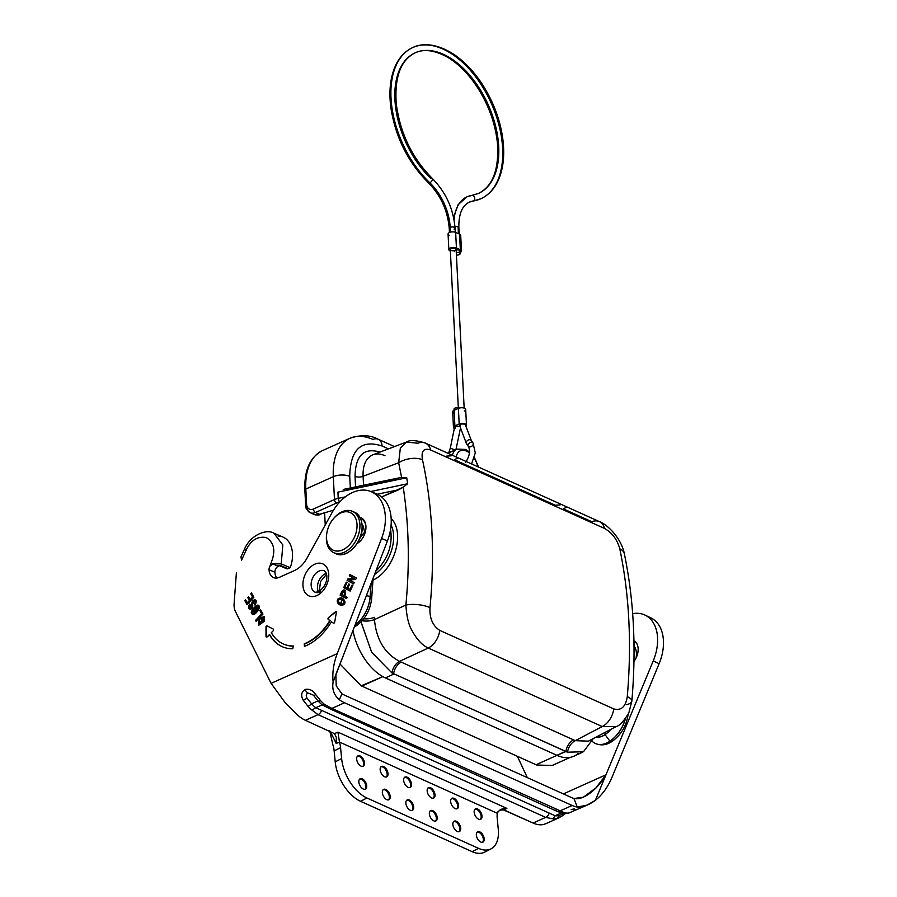<?xml version="1.0" encoding="UTF-8"?>
<svg xmlns="http://www.w3.org/2000/svg" width="897" height="897" viewBox="0 0 897 897"><rect width="100%" height="100%" fill="white"/><g stroke="black" fill="none" stroke-linecap="round" stroke-linejoin="round"><path stroke-width="1.35" d="M578.105 753.491A46.543 27.347 -114.2 0 1 556.936 755.33L385.407 677.919A46.543 27.347 -114.2 0 1 352.97 630.49A46.543 27.347 -114.2 0 0 385.407 677.919L393.996 673.972L385.407 677.919L556.936 755.33L565.525 751.372L391.978 672.974L371.605 652.175L361.031 621.845M626.644 704.661A17.458 5.786 -175 0 0 631.847 701.095A17.458 5.786 -175 0 0 627.272 696.644C631.836 644.001 629.335 594.722 619.782 548.818A17.458 9.587 168.2 0 1 624.346 553.763A17.458 9.587 168.2 0 0 619.782 548.818C617.271 539.613 612.203 532.829 604.589 528.479L430.627 449.969C423.687 447.749 420.985 451.023 422.498 459.791C432.5 505.897 435 555.165 429.988 607.617C429.439 618.201 432.702 625.792 439.765 630.389L613.727 708.899C621.217 710.873 625.725 706.791 627.272 696.644C631.836 644.001 629.335 594.722 619.782 548.818C617.271 539.613 612.203 532.829 604.589 528.479L430.627 449.969C423.687 447.749 420.985 451.023 422.498 459.791A17.458 9.441 167.6 0 0 398.672 462.751L401.587 477.395L400.443 477.596L406.722 477.765L337.934 492.128L338.214 498.373L339.369 502.152A8.723 3.902 177.1 0 0 336.554 503.038L315.509 512.49L319.433 514.261L333.449 510.225M381.617 496.96L398.817 489.706L377.2 494.236L398.817 489.706L403.213 487.161L381.617 496.96M448.208 453.389L450.137 452.2A19.779 11.616 65.8 0 0 448.287 453.422A19.779 11.616 65.8 0 1 450.137 452.2L457.01 449.105A19.779 11.616 -114.2 0 0 452.357 455.261A19.779 11.616 -114.2 0 1 457.01 449.105L465.554 449.431L469.523 451.965M357.959 542.988L358.408 541.407M360.246 537.337L364.361 532.504M380.283 559.537L386.697 542.876L380.283 559.537M384.992 455.71C380.519 453.747 376.46 453.456 372.804 454.813C365.976 457.896 362.736 465.05 363.083 476.273A5.819 2.601 177.1 0 1 355.033 476.363L355.56 486.892L355.033 476.363C355.504 455.418 363.801 447.334 379.958 452.099C363.801 447.334 355.504 455.418 355.033 476.363A5.819 2.601 177.1 0 0 363.083 476.273L363.543 485.243L363.083 476.273L398.672 462.751L363.083 476.273C362.736 465.005 365.998 457.851 372.872 454.79L406.419 442.053M305.63 490.894A2.904 1.301 -2.9 0 1 304.879 490.076C304.15 470.275 310.003 457.134 322.438 450.63A63.126 37.08 65.8 0 0 305.821 489.044L333.314 476.688A63.126 37.08 -114.2 0 1 349.931 438.285C360.773 434.597 370.226 434.922 378.254 439.272A11.639 7.849 114.3 0 1 382.066 446.011L388.423 448.881L382.066 446.011C361.155 439.272 350.379 449.386 349.729 476.363L350.323 487.979L349.729 476.363A11.639 5.203 -2.9 0 0 333.314 476.688A63.126 37.08 -114.2 0 1 349.931 438.285A63.126 37.08 -114.2 0 1 372.95 439.485A11.639 7.849 114.3 0 1 378.254 439.272A11.639 7.849 114.3 0 1 382.066 446.011C361.155 439.272 350.379 449.386 349.729 476.363A11.639 5.203 -2.9 0 0 333.314 476.688L334.469 499.551A11.639 5.203 -2.9 0 1 338.214 498.373L345.323 496.871L338.214 498.373L339.369 502.152A8.723 3.902 177.1 0 0 336.554 503.038L315.509 512.49L319.433 514.261L322.752 513.297M346.018 489.224L397.674 478.516M370.775 491.511L407.63 483.752L403.213 487.161C408.942 524.599 409.828 563.899 405.881 605.038C409.828 563.899 408.942 524.599 403.213 487.161L407.63 483.752L406.722 477.765L407.63 483.752L370.775 491.511M477.933 466.799A16.875 9.912 65.8 0 0 474.221 458.289A16.875 9.912 65.8 0 1 477.933 466.799M469.456 452.94A16.875 9.912 65.8 0 0 456.169 456.977A16.875 9.912 65.8 0 1 469.456 452.94M582.658 752.168L574.069 756.137A46.543 27.347 -114.2 0 1 556.936 755.33L565.917 751.551A11.639 7.849 -65.7 0 1 573.575 739.879L575.28 740.664L602.223 726.548L428.25 648.038C422.252 645.268 416.903 639.55 412.194 630.883C408.819 625.646 406.711 617.035 405.881 605.038A17.458 5.931 -174.5 0 1 429.988 607.617A17.458 5.931 -174.5 0 0 405.881 605.038L374.475 619.592L405.881 605.038C406.711 617.035 408.819 625.646 412.194 630.883C416.903 639.55 422.252 645.268 428.25 648.038L399.535 661.347L575.28 740.664L602.223 726.548L428.25 648.038L399.535 661.347L573.575 739.879A11.639 7.849 -65.7 0 0 565.917 751.551L567.532 752.191L583.465 751.753L593.265 738.59M349.931 438.285L322.438 450.63A63.126 37.08 65.8 0 0 305.821 489.044A2.904 1.301 -2.9 0 0 304.879 490.076A2.904 1.301 -2.9 0 1 305.821 489.044L306.583 504.114A8.723 5.887 -65.7 0 0 313.423 509.014L334.469 499.551A11.639 5.203 -2.9 0 1 338.214 498.373L337.934 492.128L406.722 477.753L401.587 477.395L398.672 462.751L400.342 448.052L406.431 442.064L417.879 443.219A17.458 11.773 -65.7 0 1 425.391 443.096L599.364 521.594A17.458 11.773 -65.7 0 0 591.841 521.729L563.26 508.823L566.478 507.287M457.616 458.154L454.387 459.69L555.333 505.246L560.12 504.933M391.17 518.511C405.511 532.549 394.366 570.313 372.984 580.124C394.366 570.313 405.511 532.549 391.17 518.511M567.532 752.191A11.639 7.927 -65.1 0 1 575.28 740.664L588.342 741.157L575.28 740.664A11.639 7.927 -65.1 0 0 567.532 752.191L391.978 672.974A11.639 7.759 113.7 0 1 399.535 661.347C384.611 653.386 376.258 639.46 374.475 619.592A11.639 5.124 177.7 0 1 362.074 620.735A11.639 5.124 177.7 0 0 374.475 619.592L374.374 617.315A11.639 5.203 -2.9 0 1 363.7 618.795A11.639 5.203 -2.9 0 0 374.374 617.315L374.475 619.592C376.258 639.46 384.611 653.386 399.535 661.347A11.639 7.759 113.7 0 0 391.978 672.974L371.728 652.377L361.087 622.283M588.354 741.169L616.284 726.536L602.223 726.548A17.458 11.773 -65.7 0 0 613.727 708.899C621.217 710.873 625.725 706.791 627.272 696.644A17.458 5.786 -175 0 1 631.847 701.095L628.853 712.812C623.774 721.255 619.58 725.83 616.284 726.536L602.223 726.548A17.458 11.773 -65.7 0 0 613.727 708.899L439.765 630.389A17.458 11.773 -65.7 0 1 428.25 648.038A17.458 11.773 -65.7 0 0 439.765 630.389C432.702 625.792 429.439 618.201 429.988 607.617M604.589 528.479A17.458 11.773 -65.7 0 0 599.375 521.606A17.458 11.773 -65.7 0 1 604.589 528.479M425.413 443.096A17.458 11.773 -65.7 0 1 430.627 449.969A17.458 11.773 -65.7 0 0 425.391 443.096C416.073 440.158 409.75 439.81 406.431 442.053L400.342 448.052L398.672 462.751A17.458 9.441 167.6 0 1 422.498 459.791M374.531 574.484C389.758 564.583 398.246 539.31 391.092 525.149C398.246 539.31 389.758 564.583 374.531 574.484M390.565 529.488C392.841 545.129 387.908 559.044 375.787 571.221C387.908 559.044 392.841 545.129 390.565 529.488M393.604 673.793A11.639 7.849 114.3 0 1 401.262 662.121A11.639 7.849 114.3 0 0 393.604 673.793M304.879 490.076L305.642 505.146A2.904 1.301 -2.9 0 1 306.583 504.114L305.821 489.044L333.314 476.688L334.469 499.551A2.904 1.704 65.8 0 0 336.554 503.038A2.904 1.704 65.8 0 1 334.469 499.551L313.423 509.014A2.904 1.704 65.8 0 0 315.509 512.49A11.639 7.849 114.3 0 1 310.205 512.703A11.639 7.849 114.3 0 1 306.393 505.964A2.904 1.301 -2.9 0 1 305.642 505.146A2.904 1.301 -2.9 0 1 306.583 504.114A8.723 5.887 -65.7 0 0 313.423 509.014A2.904 1.704 65.8 0 0 315.509 512.49A11.639 7.849 114.3 0 1 310.205 512.703L314.118 514.474A11.639 7.849 -65.7 0 0 319.433 514.261A2.904 1.704 -114.2 0 0 320.487 514.317A2.904 1.704 -114.2 0 1 319.433 514.261A11.639 7.849 -65.7 0 1 314.118 514.474C317.336 515.248 319.467 515.192 320.487 514.317L322.707 513.319M451.258 455.799L446.459 456.125M636.41 653.139A16.875 11.381 -65.7 0 0 634.56 646.67A16.875 11.381 -65.7 0 1 636.04 658.062A16.875 11.381 -65.7 0 0 636.41 653.139M636.22 642.689L634.123 642.689L636.22 642.689M373.13 578.117L371.694 598.041A5.763 1.884 4.1 0 0 370.203 596.628A29.04 19.857 113 0 1 354.999 625.209A29.04 19.857 113 0 0 370.203 596.628L371.156 583.229L370.203 596.628A5.763 1.884 4.1 0 1 371.694 598.03C370.472 609.87 365.348 619.121 356.322 625.781L354.719 625.938L356.333 625.781L354.293 627.048M366.346 595.743A5.763 1.884 4 0 1 370.125 596.595L371.066 583.487L370.125 596.595A29.04 19.857 -67 0 1 355.044 625.074A29.04 19.857 -67 0 0 370.125 596.595A5.763 1.884 4 0 0 366.346 595.743M363.072 519.587A19.106 13.063 113 0 1 365.684 524.453A19.106 13.063 113 0 0 363.072 519.587M364.451 531.136L365.247 532.213M365.819 525.306A18.994 12.984 -67 0 0 362.937 519.61A18.994 12.984 -67 0 1 365.819 525.306M592.939 741.976L595.373 743.467A24.04 15.989 115.6 0 1 593.444 742.279M595.373 743.467A24.04 15.989 115.6 0 0 609.904 741.157L609.904 741.157A29.04 19.308 115.6 0 0 625.344 718.766A29.04 19.308 115.6 0 1 609.904 741.157L605.06 734.632A23.288 15.473 -64.4 0 0 610.823 729.396A23.288 15.473 -64.4 0 1 605.06 734.632A18.288 12.154 -64.4 0 1 596.135 737.099A18.288 12.154 -64.4 0 0 605.06 734.632L609.904 741.157A24.04 15.989 115.6 0 1 595.373 743.467L595.451 743.501A24.04 15.989 -64.4 0 0 609.982 741.191A29.04 19.308 -64.4 0 0 625.489 718.575A29.04 19.308 -64.4 0 1 609.982 741.191L612.27 741.281C606.697 745.115 601.091 745.856 595.451 743.501A24.04 15.989 -64.4 0 0 595.451 743.501A24.04 15.989 -64.4 0 0 609.982 741.191L612.247 741.303C621.285 734.733 626.588 725.617 628.158 713.956M605.116 732.389L605.049 734.542A18.164 12.076 115.6 0 1 596.303 737.009A18.164 12.076 115.6 0 0 605.049 734.542A23.165 15.406 115.6 0 0 610.644 729.496A23.165 15.406 115.6 0 1 605.049 734.542L605.116 732.389M607.975 731.728L607 731.403M634.56 648.228L634.022 647.163L634.033 653.947M325.364 573.732A11.639 7.95 -67 0 0 318.446 591.897A11.639 7.95 -67 0 1 325.364 573.732A11.639 7.95 -67 0 1 326.295 573.374A11.639 7.95 -67 0 0 325.364 573.732M527.324 777.632L517.356 756.283L527.324 777.632M563.394 793.912L605.98 774.773L595.384 800.337C602.268 794.82 607.774 787.241 611.866 777.587L659.116 663.702L611.866 777.587C607.774 787.241 602.268 794.82 595.384 800.337C588.645 805.17 582.602 807.401 577.242 807.053L573.923 798.498C584.508 800.808 599.017 787.297 605.98 774.773L595.384 800.337L586.952 805.147L577.242 807.053L573.923 798.498A26.181 15.384 -114.2 0 1 571.77 797.691L344.112 694.951A26.181 15.384 65.8 0 1 341.936 693.807L336.207 685.835L335.893 674.813L336.207 685.835L341.936 693.807A26.181 15.384 65.8 0 0 344.112 694.951L571.77 797.691A26.181 15.384 -114.2 0 0 573.923 798.498L583.285 797.242L595.944 787.891L605.98 774.773L653.24 660.887L605.98 774.773L563.394 793.912M632.665 613.638A41.015 27.269 115.6 0 1 653.24 660.887L659.116 663.702L653.24 660.887A41.015 27.269 115.6 0 0 645.01 615.095A41.015 27.269 115.6 0 0 632.665 613.638M633.955 661.481A14.543 9.665 -64.4 0 0 633.932 640.693A14.543 9.665 -64.4 0 1 633.955 661.481M645.01 615.095L650.897 617.91A41.015 27.269 115.6 0 1 659.116 663.702A41.015 27.269 115.6 0 0 647.825 616.766M564.247 813.512L559.145 815.541A33.167 19.476 -114.2 0 1 555.131 815.765L315.755 707.733A33.167 19.476 -114.2 0 1 311.528 703.797L307.021 698.09A5.819 1.346 145.9 0 1 303.253 700.333C300.686 695.635 301.28 692.024 305.025 689.513C309.151 688.492 312.75 690.219 315.845 694.682L320.588 700.68A34.905 20.508 65.8 0 0 324.613 704.493L331.912 708.417L565.424 813.164A34.905 20.508 65.8 0 0 569.247 812.895L573.598 811C575.818 808.926 575.022 808.477 571.21 809.643M563.215 813.983A5.819 4.676 55.2 0 1 561.634 816.304A5.819 4.676 55.2 0 1 561.017 816.651L556.667 818.546A34.905 20.508 -114.2 0 1 552.855 818.815L545.679 817.391L318.031 714.651L312.033 710.144A34.905 20.508 -114.2 0 1 308.007 706.331L303.253 700.333C300.686 695.635 301.28 692.024 305.025 689.513A5.819 3.42 65.8 0 0 307.974 692.989C306.112 694.121 305.799 695.825 307.021 698.09A5.819 1.346 145.9 0 1 303.253 700.333L308.007 706.331A5.819 2.343 137.1 0 0 311.528 703.797A5.819 2.343 137.1 0 1 308.007 706.331A34.905 20.508 -114.2 0 0 312.033 710.144L315.755 707.733L312.033 710.144L318.031 714.651A5.819 3.924 114.3 0 0 321.619 710.379A5.819 3.924 114.3 0 1 318.031 714.651L545.679 817.391A5.819 3.924 114.3 0 0 549.267 813.119A5.819 3.924 114.3 0 1 545.679 817.391L533.087 823.054L545.679 817.391L552.855 818.815L555.131 815.765L552.855 818.815A34.905 20.508 -114.2 0 0 556.667 818.546A5.819 4.676 77.6 0 0 559.145 815.541A5.819 4.676 77.6 0 1 556.667 818.546L561.623 816.304A5.819 4.676 55.2 0 0 563.215 813.983M328.055 707.486A5.819 3.924 114.3 0 0 329.255 708.518A5.819 3.924 114.3 0 0 331.912 708.417A5.819 3.924 114.3 0 1 329.255 708.518L322.191 704.84L324.613 704.493L322.191 704.84A33.167 19.476 -114.2 0 1 317.975 700.905A5.819 2.343 137.1 0 0 320.588 700.68A5.819 2.343 137.1 0 1 317.975 700.905L313.468 695.197A5.819 1.346 145.8 0 0 315.845 694.682A5.819 1.346 145.8 0 1 313.468 695.197L307.974 692.989A5.819 3.42 65.8 0 1 305.025 689.513C309.151 688.492 312.75 690.219 315.845 694.682L320.588 700.68A34.905 20.508 65.8 0 0 324.613 704.493L331.912 708.417L565.424 813.164A34.905 20.508 65.8 0 0 569.247 812.895A5.819 4.676 77.6 0 1 568.496 813.142M324.299 570.806L325.97 572.589L326.755 575.336C327.315 581.929 324.523 587.445 318.401 591.919L315.217 592.233A11.639 7.95 -67 0 1 311.382 581.918A11.639 7.95 -67 0 1 319.063 571.064A11.639 7.95 -67 0 1 324.299 570.806A11.639 7.95 -67 0 0 312.436 578.419A11.639 7.95 -67 0 0 315.217 592.233A11.639 7.95 -67 0 0 320.442 591.986M316.876 595.563A17.458 11.93 113 0 1 304.173 577.029A17.458 11.93 113 0 1 326.486 567.005A17.458 11.93 113 0 1 316.876 595.563A17.458 11.93 113 0 1 304.173 577.029A17.458 11.93 113 0 1 326.486 567.005A17.458 11.93 113 0 1 316.876 595.563M278.889 565.424A2.904 1.985 -67 0 0 280.2 565.368L288.015 568.676A2.904 1.985 113 0 1 286.715 568.743L279.494 565.682M278.048 536.014A27.392 18.725 113 0 1 290.236 567.689L288.015 568.676L280.2 565.368L278.272 566.231A4.945 3.375 -67 0 0 274.908 572.23L269.044 569.741A4.945 3.375 -67 0 1 269.907 566.209L271.97 560.502C275.614 549.939 273.72 542.293 266.274 537.572C257.529 535.98 250.779 540.252 245.991 550.399C243.771 549.3 243.906 549.278 246.383 550.31M273.944 533.233L282.824 544.939L281.243 563.877L272.688 563.865L269.93 566.22M280.2 565.368L278.272 566.231A4.945 3.375 -67 0 0 274.908 572.23L269.044 569.741A4.945 3.375 -67 0 1 269.907 566.209L271.97 560.502C275.614 549.939 273.72 542.293 266.274 537.572C257.529 535.98 250.779 540.252 245.991 550.399L241.54 560.266L240.979 556.925L244.32 549.513C250.353 534.69 266.79 528.669 273.966 533.244M273.955 533.233L282.947 537.045A27.392 18.725 113 0 1 290.236 567.689L288.015 568.676A2.904 1.985 113 0 1 285.84 567.756M569.247 812.895A5.819 4.676 77.6 0 1 568.507 813.142L561.578 812.873M329.255 708.518L556.902 811.258A5.819 3.924 114.3 0 0 559.56 811.146A5.819 3.924 114.3 0 1 556.914 811.258A5.819 3.924 114.3 0 1 555.714 810.226M317.975 700.905L313.468 695.197L307.974 692.989C306.112 694.121 305.799 695.825 307.021 698.09L311.528 703.797L317.975 700.905L311.528 703.797A33.167 19.476 -114.2 0 0 315.755 707.733L322.191 704.84A33.167 19.476 -114.2 0 1 317.975 700.905M559.145 815.541A33.167 19.476 -114.2 0 1 555.131 815.765L315.755 707.733L322.191 704.84M561.41 812.94L555.131 815.765L561.41 812.94M341.959 599.723C336.431 598.187 337.877 602.044 340.277 603.266C342.643 604.612 346.5 603.591 341.959 599.723L341.095 599.286C337.205 599.824 337.238 601.304 341.174 603.715C342.665 604.029 346.477 603.468 341.959 599.723L341.174 603.715M342.004 598.064L340.681 605.116C336.252 602.055 336.689 599.701 342.004 598.064M342.351 599.88L341.297 599.387L342.351 599.88C346.87 603.636 343.058 604.197 341.566 603.883M342.609 598.366C348.193 603.378 342.508 605.912 340.501 605.049C336.263 603.939 335.713 597.548 341.802 597.974L342.609 598.366C348.271 603.659 342.217 606.551 339.638 604.623C336.655 603.558 335.321 596.707 342.609 598.366M344.56 594.251L344.28 591.549L341.454 594.206L344.056 591.437L344.953 594.419L344.336 595.72L341.454 594.206L343.943 595.552L344.56 594.251L344.336 595.72L344.953 594.419L344.28 591.549L344.56 594.251M344.897 590.248C343.618 589.576 342.486 590.226 341.51 592.188L340.12 595.126L341.903 592.356C342.878 590.394 344 589.744 345.289 590.417C344 589.744 342.878 590.394 341.903 592.356L340.512 595.294L346.59 598.557L347.195 597.29L344.661 595.933L345.446 594.296L344.897 590.248L345.446 594.296L344.661 595.933L347.195 597.29L346.578 598.591L340.12 595.126L346.578 598.591L340.12 595.126L341.51 592.188C342.486 590.226 343.618 589.576 344.897 590.248L344.65 590.125M346.668 582.355L344.078 587.793L350.155 591.056L352.88 585.337L352.162 584.956L350.043 589.407L347.733 588.174L349.561 584.339L348.843 583.947L347.016 587.793L345.02 586.716L347.004 582.534L346.287 582.153L343.686 587.625L350.144 591.089L352.88 585.337L352.162 584.956L350.043 589.407L347.733 588.174L349.561 584.339L348.843 583.947L347.016 587.793L345.02 586.716L347.004 582.534L346.287 582.153L343.686 587.625L350.144 591.089L343.686 587.625L346.668 582.355M352.532 585.158L350.043 589.407L352.532 585.158M349.225 584.149L347.016 587.793L349.225 584.149M350.279 574.742L349.684 576.009L354.337 578.576L348.182 579.17L347.509 580.572L353.586 583.846L347.117 580.415L353.575 583.88L354.192 582.579L349.505 580.067L355.694 579.417L356.367 578.004L349.908 574.54L349.292 575.84L353.945 578.408L347.789 579.002L347.117 580.415L353.575 583.88L354.192 582.579L349.505 580.067L355.694 579.417L356.367 578.004L349.908 574.54L349.292 575.84L353.945 578.408L347.789 579.002L347.117 580.415L347.789 579.002L354.337 578.576L349.292 575.84L350.279 574.742M259.323 620.197L258.684 625.501L259.323 620.197M264.312 616.587L261.184 618.168L261.509 618.773L260.792 618.011L261.319 618.975L264.099 617.842L259.3 624.435L263.875 617.798M261.184 618.168L259.121 619.838L259.625 620.769L259.121 619.838L258.482 625.433L264.335 621.307L264.133 616.486L260.792 618.011L261.319 618.975C265.77 615.499 264.727 619.636 262.182 622.249C258.347 625.444 257.506 624.951 259.625 620.769L258.919 624.267L263.707 617.674M260.78 610.038L260.208 610.644L262.059 614.064L255.937 620.533L256.262 621.139L255.544 620.365L256.071 621.341L262.967 614.064L260.579 609.668L259.816 610.476L261.666 613.896L255.544 620.365L256.071 621.341L262.967 614.064L260.579 609.668L259.816 610.476L261.666 613.896L255.544 620.365L262.059 614.064L259.816 610.476L260.78 610.038M254.602 608.693C250.431 613.817 253.145 611.945 252.808 613.2C253.167 613.828 254.243 613.212 256.049 611.35L258.246 607.46C257.293 607.572 259.323 604.421 254.602 608.693C250.308 614.008 253.212 612.068 252.954 613.29C254.513 614.232 260.623 606.137 257.753 606.686L254.602 608.693M254.445 607.852L252.786 614.613C252.696 612.842 249.422 614.254 254.445 607.852L258.314 605.542C258.336 604.791 257.047 605.565 254.445 607.852L254.053 607.684C256.845 605.284 258.201 604.533 258.134 605.441C262.171 606.047 255.342 615.701 252.584 614.557C252.405 612.898 248.906 614.254 254.053 607.684C259.749 602.728 257.932 606.495 259.177 607.022L256.598 612.359C254.513 614.535 253.066 615.196 252.259 614.333C252.225 612.516 249.142 613.929 254.053 607.684M253.335 613.458C254.905 614.389 261.016 606.305 258.134 606.854L252.954 613.29M254.602 600.956L254.927 604.298L254.602 600.956L249.545 608.962L249.669 604.029L250.196 604.993C249.063 609.994 252.091 608.514 252.618 600.575L255.197 599.869L253.01 600.743L250.263 607.841L252.618 600.575L255.017 599.768L255.107 605.06C257.237 600.474 256.407 598.983 252.618 600.575L250.431 607.964M249.871 604.399L249.747 609.029L249.871 604.399M254.995 601.113L255.017 605.15L254.535 604.13C256.979 600.037 252.068 599.185 252.651 604.387C253.694 611.306 245.7 610.453 249.669 604.029L250.039 607.796M251.732 593.343L251.16 593.949L252.965 597.279L250.51 599.88L248.559 596.841L247.796 597.649L249.355 600.519L247.213 602.773L245.52 599.656L244.758 600.463L246.978 604.556L253.862 597.279L251.53 592.973L250.768 593.78L252.573 597.11L250.117 599.712L248.559 596.841L247.796 597.649L249.355 600.519L247.213 602.773L245.52 599.656L244.758 600.463L246.978 604.556L253.862 597.279L251.53 592.973L250.768 593.78L252.573 597.11L250.117 599.712L252.965 597.279L250.768 593.78L251.732 593.343M248.761 597.211L248.189 597.817L249.747 600.687L247.606 602.941L249.747 600.687L247.796 597.649L248.761 597.211M245.722 600.026L245.15 600.631L247.168 604.354L244.758 600.463L245.722 600.026M487.564 849.952A33.458 18.837 62.8 0 1 472.147 851.657L478.55 848.36A33.458 18.837 62.8 0 0 491.051 848.854L484.638 852.15A33.458 18.837 62.8 0 1 472.147 851.657L360.527 801.29L472.147 851.657L478.55 848.36L366.94 797.994L360.527 801.29A33.458 18.837 -117.2 0 1 335.209 761.867A33.458 18.837 -117.2 0 0 360.527 801.29L366.94 797.994A33.458 18.837 -117.2 0 1 341.622 758.57L340.568 747.627A20.945 11.796 62.8 0 0 339.492 742.178L336.184 743.445L330.343 731.56L336.184 743.445L336.308 737.356L334.48 733.645L337.922 732.143L339.492 742.178L336.184 743.445M491.051 848.854A33.458 18.837 62.8 0 0 498.272 829.265L497.218 818.322A20.945 11.796 -117.2 0 1 497.297 813.388L497.913 811.841L500.84 809.543L506.883 808.388L503.531 809.935L499.82 810.092L503.531 809.935L505.852 810.765L533.087 823.054A34.905 20.508 -114.2 0 0 543.414 824.5L545.701 823.76M373.847 493.103A41.015 28.042 113 0 1 387.437 540.947L381.573 538.458L337.227 653.644L271.096 683.357L235.451 611.519A16.292 11.134 113 0 1 234.117 603.558A16.292 11.134 113 0 0 235.451 611.519L271.096 683.357L285.638 703.326L294.754 712.285A34.905 20.508 65.8 0 0 305.428 720.313L334.48 733.645L337.922 732.143L339.492 742.178A20.945 11.796 62.8 0 1 340.568 747.627L334.155 750.935L340.568 747.627L341.622 758.57L335.209 761.867L334.155 750.935A20.945 11.796 62.8 0 0 332.821 744.611L329.726 730.775L332.821 744.611A20.945 11.796 62.8 0 1 334.155 750.935L335.209 761.867L341.622 758.57A33.458 18.837 -117.2 0 0 366.94 797.994L478.55 848.36A33.458 18.837 62.8 0 0 498.272 829.265L497.218 818.322A20.945 11.796 -117.2 0 1 497.297 813.388L497.319 813.287C498.878 809.901 502.062 808.275 506.883 808.388L503.531 809.935L533.087 823.054A34.905 20.508 -114.2 0 0 543.414 824.5M483.337 839.177A5.819 3.274 -117.2 0 1 482.474 842.305A5.819 3.274 -117.2 0 0 483.337 839.177A5.819 3.274 -117.2 0 0 477.215 832.068A5.819 3.274 -117.2 0 1 483.337 839.177M484.189 838.729A5.819 3.274 62.8 0 0 481.633 833.257A5.819 3.274 62.8 0 0 477.608 831.788A5.819 3.274 62.8 0 0 477.361 838.46A5.819 3.274 62.8 0 0 482.934 842.137A5.819 3.274 62.8 0 0 484.189 838.729A5.819 3.274 62.8 0 0 477.888 831.676A5.819 3.274 62.8 0 0 478.74 840.489A5.819 3.274 62.8 0 0 484.189 838.729M459.836 828.57A5.819 3.274 -117.2 0 1 458.984 831.698A5.819 3.274 -117.2 0 0 459.836 828.57A5.819 3.274 -117.2 0 0 453.714 821.461A5.819 3.274 -117.2 0 1 459.836 828.57M460.688 828.133A5.819 3.274 62.8 0 0 458.143 822.65A5.819 3.274 62.8 0 0 454.117 821.192A5.819 3.274 62.8 0 0 453.86 827.864A5.819 3.274 62.8 0 0 459.432 831.53A5.819 3.274 62.8 0 0 460.688 828.133A5.819 3.274 62.8 0 0 454.398 821.069A5.819 3.274 62.8 0 0 455.239 829.882A5.819 3.274 62.8 0 0 460.688 828.133M436.334 817.963A5.819 3.274 -117.2 0 1 435.482 821.091A5.819 3.274 -117.2 0 0 436.334 817.963A5.819 3.274 -117.2 0 0 430.212 810.854A5.819 3.274 -117.2 0 1 436.334 817.963M437.198 817.526A5.819 3.274 62.8 0 0 434.641 812.054A5.819 3.274 62.8 0 0 430.616 810.585A5.819 3.274 62.8 0 0 430.369 817.257A5.819 3.274 62.8 0 0 435.942 820.934A5.819 3.274 62.8 0 0 437.198 817.526A5.819 3.274 62.8 0 0 430.896 810.462A5.819 3.274 62.8 0 0 431.737 819.275A5.819 3.274 62.8 0 0 437.198 817.526M434.148 795.067A5.819 3.274 -117.2 0 1 433.285 798.195A5.819 3.274 -117.2 0 0 434.148 795.067A5.819 3.274 -117.2 0 0 428.026 787.958A5.819 3.274 -117.2 0 1 434.148 795.067M435 794.63A5.819 3.274 62.8 0 0 432.455 789.147A5.819 3.274 62.8 0 0 428.418 787.689A5.819 3.274 62.8 0 0 428.172 794.361A5.819 3.274 62.8 0 0 433.744 798.038A5.819 3.274 62.8 0 0 435 794.63A5.819 3.274 62.8 0 0 428.699 787.566A5.819 3.274 62.8 0 0 429.551 796.379A5.819 3.274 62.8 0 0 435 794.63M457.638 805.674A5.819 3.274 -117.2 0 1 456.786 808.802A5.819 3.274 -117.2 0 0 457.638 805.674A5.819 3.274 -117.2 0 0 451.516 798.565A5.819 3.274 -117.2 0 1 457.638 805.674M458.502 805.226A5.819 3.274 62.8 0 0 455.945 799.754A5.819 3.274 62.8 0 0 451.92 798.285A5.819 3.274 62.8 0 0 451.662 804.957A5.819 3.274 62.8 0 0 457.246 808.634A5.819 3.274 62.8 0 0 458.502 805.226A5.819 3.274 62.8 0 0 452.2 798.173A5.819 3.274 62.8 0 0 453.041 806.986A5.819 3.274 62.8 0 0 458.502 805.226M481.14 816.27A5.819 3.274 -117.2 0 1 480.287 819.409A5.819 3.274 -117.2 0 0 481.14 816.27A5.819 3.274 -117.2 0 0 475.018 809.172A5.819 3.274 -117.2 0 1 481.14 816.27M481.992 815.833A5.819 3.274 62.8 0 0 479.447 810.361A5.819 3.274 62.8 0 0 475.421 808.892A5.819 3.274 62.8 0 0 475.163 815.564A5.819 3.274 62.8 0 0 480.736 819.241A5.819 3.274 62.8 0 0 481.992 815.833A5.819 3.274 62.8 0 0 475.702 808.78A5.819 3.274 62.8 0 0 476.542 817.593A5.819 3.274 62.8 0 0 481.992 815.833M272.688 563.865L278.272 566.231L272.688 563.865L281.243 563.877L290.236 567.689L281.243 563.877M241.596 560.165L245.991 550.399M234.117 603.558L236.382 572.858L234.117 603.558M271.331 632.688L273.114 630.894A1.166 0.796 -67 0 0 273.193 629.021L267.003 625.904A0.875 0.594 -67 0 0 265.994 626.925L265.994 636.265L266.375 627.093A0.875 0.594 113 0 1 267.25 626.028A0.875 0.594 113 0 0 266.375 627.093L266.387 636.433A1.166 0.796 113 0 0 266.622 637.083A1.166 0.796 113 0 1 266.387 636.433L265.994 636.265A1.166 0.796 -67 0 0 267.261 636.78L269.818 634.773A52.654 35.992 113 0 0 282.723 646.872A52.654 35.992 113 0 1 269.818 634.773L269.425 634.605A52.654 35.992 -67 0 0 282.521 646.793A52.654 35.992 -67 0 0 292.714 648.789L293.285 645.997A49.75 34.008 113 0 1 283.665 644.113A49.75 34.008 113 0 1 271.331 632.688L273.114 630.894A1.166 0.796 -67 0 0 273.193 629.021L267.003 625.904A0.875 0.594 -67 0 0 265.994 626.925L265.994 636.265A1.166 0.796 -67 0 0 267.261 636.78L269.425 634.605A52.654 35.992 -67 0 0 292.714 648.789L293.285 645.997A49.75 34.008 113 0 1 271.331 632.688M364.989 789.282A5.819 3.274 62.8 0 0 364.844 782.89A5.819 3.274 62.8 0 0 359.731 779.044A5.819 3.274 62.8 0 1 364.844 782.89A5.819 3.274 62.8 0 1 364.989 789.282M358.867 782.173A5.819 3.274 -117.2 0 1 360.123 778.775A5.819 3.274 -117.2 0 1 365.696 782.442A5.819 3.274 -117.2 0 1 365.449 789.125A5.819 3.274 -117.2 0 1 361.424 787.656A5.819 3.274 -117.2 0 1 358.867 782.173A5.819 3.274 -117.2 0 1 364.328 780.424A5.819 3.274 -117.2 0 1 365.169 789.237A5.819 3.274 -117.2 0 1 358.867 782.173M388.491 799.889A5.819 3.274 62.8 0 0 388.345 793.486A5.819 3.274 62.8 0 0 383.221 789.652A5.819 3.274 62.8 0 1 388.345 793.486A5.819 3.274 62.8 0 1 388.491 799.889M382.369 792.78A5.819 3.274 -117.2 0 1 383.624 789.371A5.819 3.274 -117.2 0 1 389.197 793.049A5.819 3.274 -117.2 0 1 388.95 799.72A5.819 3.274 -117.2 0 1 384.914 798.263A5.819 3.274 -117.2 0 1 382.369 792.78A5.819 3.274 -117.2 0 1 387.818 791.031A5.819 3.274 -117.2 0 1 388.659 799.844A5.819 3.274 -117.2 0 1 382.369 792.78M411.981 810.496A5.819 3.274 62.8 0 0 411.835 804.093A5.819 3.274 62.8 0 0 406.722 800.259A5.819 3.274 62.8 0 1 411.835 804.093A5.819 3.274 62.8 0 1 411.981 810.496M405.87 803.387A5.819 3.274 -117.2 0 1 407.115 799.978A5.819 3.274 -117.2 0 1 412.698 803.656A5.819 3.274 -117.2 0 1 412.441 810.327A5.819 3.274 -117.2 0 1 408.415 808.859A5.819 3.274 -117.2 0 1 405.87 803.387A5.819 3.274 -117.2 0 1 411.319 801.626A5.819 3.274 -117.2 0 1 412.16 810.439A5.819 3.274 -117.2 0 1 405.87 803.387M409.794 787.588A5.819 3.274 62.8 0 0 409.649 781.197A5.819 3.274 62.8 0 0 404.525 777.363A5.819 3.274 62.8 0 1 409.649 781.197A5.819 3.274 62.8 0 1 409.794 787.588M403.672 780.491A5.819 3.274 -117.2 0 1 404.928 777.082A5.819 3.274 -117.2 0 1 410.501 780.76A5.819 3.274 -117.2 0 1 410.243 787.431A5.819 3.274 -117.2 0 1 406.218 785.963A5.819 3.274 -117.2 0 1 403.672 780.491A5.819 3.274 -117.2 0 1 409.122 778.731A5.819 3.274 -117.2 0 1 409.963 787.544A5.819 3.274 -117.2 0 1 403.672 780.491M386.293 776.993A5.819 3.274 62.8 0 0 386.147 770.59A5.819 3.274 62.8 0 0 381.034 766.756A5.819 3.274 62.8 0 1 386.147 770.59A5.819 3.274 62.8 0 1 386.293 776.993M380.171 769.884A5.819 3.274 -117.2 0 1 381.427 766.475A5.819 3.274 -117.2 0 1 386.999 770.153A5.819 3.274 -117.2 0 1 386.753 776.824A5.819 3.274 -117.2 0 1 382.727 775.356A5.819 3.274 -117.2 0 1 380.171 769.884A5.819 3.274 -117.2 0 1 385.62 768.124A5.819 3.274 -117.2 0 1 386.472 776.937A5.819 3.274 -117.2 0 1 380.171 769.884M362.803 766.386A5.819 3.274 62.8 0 0 362.646 759.983A5.819 3.274 62.8 0 0 357.533 756.149A5.819 3.274 62.8 0 1 362.646 759.983A5.819 3.274 62.8 0 1 362.803 766.386M356.681 759.277A5.819 3.274 -117.2 0 1 357.925 755.879A5.819 3.274 -117.2 0 1 363.509 759.546A5.819 3.274 -117.2 0 1 363.251 766.217A5.819 3.274 -117.2 0 1 359.226 764.76A5.819 3.274 -117.2 0 1 356.681 759.277A5.819 3.274 -117.2 0 1 362.13 757.528A5.819 3.274 -117.2 0 1 362.971 766.341A5.819 3.274 -117.2 0 1 356.681 759.277M284.057 644.281A49.75 34.008 -67 0 1 283.856 644.203A49.75 34.008 -67 0 0 293.252 646.165A49.75 34.008 -67 0 1 284.057 644.281L283.665 644.113M274.908 572.23A12.928 8.835 -67 0 0 276.814 578.038A12.928 8.835 -67 0 1 274.908 572.23M371.022 491.612L376.886 494.101A41.015 28.042 113 0 1 387.437 540.947L381.573 538.458A41.015 28.042 113 0 0 372.289 492.206A41.015 28.042 113 0 0 331.856 512.961L306.965 558.192A24.724 16.897 -67 0 1 294.474 570.526L279.359 577.32A12.928 8.835 -67 0 1 269.044 569.741A12.928 8.835 -67 0 0 273.551 577.59A12.928 8.835 -67 0 0 279.359 577.32L294.474 570.526A24.724 16.897 -67 0 0 306.965 558.192L331.856 512.961A41.015 28.042 113 0 1 371.022 491.612A41.015 28.042 113 0 1 381.573 538.458L337.227 653.644L271.096 683.357L285.638 703.326L294.754 712.285A34.905 20.508 65.8 0 0 305.428 720.313L318.031 714.651L305.428 720.313L334.48 733.645M387.437 540.947L333.135 681.989C332.17 672.929 333.527 663.477 337.227 653.644C333.527 663.477 332.17 672.929 333.135 681.989C331.856 689.277 333.931 695.175 339.358 699.694L341.936 693.807L339.358 699.694A34.905 20.508 -114.2 0 0 344.504 702.755A34.905 20.508 -114.2 0 1 339.358 699.694C333.931 695.175 331.856 689.277 333.135 681.989L387.437 540.947M363.476 519.554A14.543 9.945 -67 0 0 362.04 519.767L360.897 519.273L362.04 519.767A14.543 9.945 -67 0 1 363.476 519.554M336.106 673.782L343.091 656.133M304.274 643.799A49.75 34.008 -67 0 0 329.816 620.578L330.208 620.735A49.75 34.008 113 0 1 304.666 643.956L304.812 646.266L304.666 643.956A49.75 34.008 113 0 0 330.208 620.735L328.683 619.636A1.166 0.796 -67 0 1 328.93 617.73A1.166 0.796 -67 0 0 328.683 619.636L328.291 619.468A1.166 0.796 113 0 1 328.537 617.562L335.927 611.877A0.875 0.594 -67 0 1 336.285 611.709A0.875 0.594 -67 0 0 335.927 611.877L335.534 611.709A0.875 0.594 113 0 1 336.397 612.337L334.704 622.047A1.166 0.796 113 0 1 333.292 623.101L331.453 621.756A52.654 35.992 113 0 1 304.442 646.412L304.274 643.799A49.75 34.008 -67 0 0 329.816 620.578L328.291 619.468A1.166 0.796 113 0 1 328.537 617.562L335.534 611.709A0.875 0.594 113 0 1 336.397 612.337L334.704 622.047A1.166 0.796 113 0 1 333.292 623.101L331.453 621.756A52.654 35.992 113 0 1 304.442 646.412L304.274 643.799M337.922 732.143L506.883 808.388L337.922 732.143M497.319 813.287L339.458 742.043L497.319 813.287M572.163 805.484L344.504 702.755L331.912 708.417L344.504 702.755L572.163 805.484A34.905 20.508 65.8 0 0 577.242 807.053A34.905 20.508 65.8 0 1 572.163 805.484L559.56 811.146L572.163 805.484M545.6 823.805L559.066 817.761M357.197 543.47A14.543 9.945 -67 0 0 365.841 529.084A14.543 9.945 -67 0 0 359.944 517.3A14.543 9.945 -67 0 1 360.841 517.603L360.841 517.603A14.543 9.945 -67 0 1 365.763 529.735A14.543 9.945 -67 0 1 357.197 543.47M365.752 529.802L364.451 531.069M358.912 515.797L359.506 517.221M361.816 530.43A22.111 14.913 114.3 0 1 354.304 547.069M333.65 518.488L334.211 517.838A22.694 15.305 114.3 0 1 359.899 524.487A22.694 15.305 114.3 0 1 351.501 546.834A22.694 15.305 114.3 0 1 333.807 552.698L335.96 553.673A22.694 15.305 -65.7 0 0 353.653 547.809A22.694 15.305 -65.7 0 0 362.052 525.463A22.694 15.305 -65.7 0 0 354.629 512.299C356.221 512.849 361.188 515.506 362.197 525.62C363.7 541.586 346.59 559.616 335.96 553.673A22.694 15.305 -65.7 0 0 353.653 547.809A22.694 15.305 -65.7 0 0 362.052 525.463A22.694 15.305 -65.7 0 0 354.629 512.299L352.476 511.335A22.694 15.305 114.3 0 1 359.899 524.487A22.694 15.305 114.3 0 1 342.228 553.012A22.694 15.305 114.3 0 1 326.609 534.702L326.721 533.838A20.653 13.926 -65.7 0 0 340.938 550.511A20.653 13.926 -65.7 0 0 357.017 524.543A20.653 13.926 -65.7 0 0 333.65 518.488A20.653 13.926 -65.7 0 0 326.721 533.838M357.017 524.543A20.653 13.926 -65.7 0 0 333.336 518.847A20.653 13.926 -65.7 0 0 334.962 550.803A20.653 13.926 -65.7 0 0 357.017 524.543M333.807 552.698A22.694 15.305 114.3 0 1 326.665 534.264M333.919 518.174A22.694 15.305 114.3 0 1 352.476 511.335M536.081 764.737L556.981 755.341L536.081 764.737L361.211 685.813L340.041 664.06L361.211 685.813L382.862 676.63L361.816 686.093L536.081 764.737M552.148 765.477L536.72 765.018M324.613 512.77L325.23 524.992L324.613 512.77M467.057 444.127A2.904 1.985 -33.9 0 1 466.44 443.611A2.904 1.985 -33.9 0 1 467.292 440.696A2.904 1.985 -33.9 0 1 470.645 439.855L472.405 442.479A2.904 1.985 146.1 0 0 469.053 443.32A2.904 1.985 146.1 0 0 468.2 446.235A2.904 1.985 146.1 0 0 468.817 446.751A2.904 1.985 146.1 0 0 472.181 445.899A2.904 1.985 146.1 0 0 473.033 442.995A2.904 1.985 146.1 0 0 472.405 442.479A2.904 1.985 146.1 0 0 469.053 443.32A2.904 1.985 146.1 0 0 468.2 446.235C470.577 450.473 469.748 455.788 465.689 462.168M449.431 452.559L448.881 452.178L449.89 452.323L448.881 452.178L448.578 453.108M456.293 252.595A2.904 1.301 -2.9 0 1 459.41 252.819A2.904 1.301 -2.9 0 1 459.713 254.378A2.904 1.301 -2.9 0 1 456.416 255.062A2.904 1.301 -2.9 0 0 460.172 253.638A2.904 1.301 -2.9 0 0 459.41 252.819L459.275 250.218A2.904 1.301 177.1 0 0 456.158 249.994A2.904 1.301 177.1 0 1 459.275 250.218L459.41 252.819A2.904 1.301 -2.9 0 0 456.293 252.595M464.164 408.09L456.125 249.276A2.904 1.301 177.1 0 0 454.353 248.177A2.904 1.301 177.1 0 0 451.258 248.536A2.904 1.301 177.1 0 0 450.305 249.568L458.356 408.382M455.171 250.308A2.904 1.301 177.1 0 0 455.362 248.458A2.904 1.301 177.1 0 0 451.258 248.536A2.904 1.301 177.1 0 0 451.068 250.386A2.904 1.301 177.1 0 0 455.171 250.308A2.904 1.301 177.1 0 0 454.23 251.328M460.172 253.638L460.038 251.037A2.904 1.301 177.1 0 0 459.275 250.218A2.904 1.301 177.1 0 1 459.365 251.934M460.352 249.736L456.438 247.976A4.362 1.951 -2.9 0 0 450.272 248.088A4.362 1.951 -2.9 0 1 456.438 247.976L455.642 232.379L456.438 247.976L460.352 249.736A4.362 1.951 -2.9 0 1 460.105 252.494A4.362 1.951 -2.9 0 0 461.484 250.969A4.362 1.951 -2.9 0 0 460.352 249.736L459.567 234.151L460.352 249.736M449.991 250.868A4.362 1.951 -2.9 0 1 450.272 248.088A4.362 1.951 -2.9 0 0 448.859 249.635A4.362 1.951 -2.9 0 0 449.991 250.868L449.991 250.868M461.484 250.969L460.699 235.373A4.362 1.951 177.1 0 0 459.567 234.151L455.642 232.379A4.362 1.951 177.1 0 0 449.487 232.502A4.362 1.951 177.1 0 0 448.063 234.05L448.859 249.635M449.442 232.525L449.24 228.387A2.904 1.301 -2.9 0 1 450.182 227.356A43.639 25.632 -114.2 0 0 429.775 182.741A82.905 48.707 -114.2 0 1 391.014 97.952A82.905 48.707 -114.2 0 1 412.833 47.519C406.038 50.624 400.656 55.872 396.698 63.239C390.498 75.247 388.569 90.16 390.913 107.976C395.633 137.555 408.124 162.48 428.374 182.753C440.752 195.4 447.704 210.604 449.24 228.387A2.904 1.301 -2.9 0 1 450.182 227.356L450.429 232.177L450.182 227.356A43.639 25.632 -114.2 0 0 429.775 182.741A2.904 1.346 -46.4 0 0 432.085 180.622A2.904 1.346 -46.4 0 0 432.376 178.537A2.904 1.346 -46.4 0 1 432.085 180.622A2.904 1.346 -46.4 0 1 429.775 182.741A2.904 1.346 -46.4 0 1 428.374 182.753A2.904 1.346 -46.4 0 0 429.775 182.741A82.905 48.707 -114.2 0 1 391.014 97.952A82.905 48.707 -114.2 0 1 412.833 47.519A82.905 48.707 -114.2 0 1 469.893 69.798A82.905 48.707 -114.2 0 1 502.623 148.33A82.905 48.707 -114.2 0 1 480.803 198.764L469.389 202.139C462.179 205.48 458.659 213.979 458.849 227.659A2.904 1.301 177.1 0 0 458.098 226.84A2.904 1.301 177.1 0 0 454.958 226.616A2.904 1.301 177.1 0 1 458.098 226.84L458.434 233.646L458.098 226.84A2.904 1.301 177.1 0 1 458.849 227.659L459.174 233.971M459.69 236.707A4.362 1.951 177.1 0 0 459.567 234.151L455.642 232.379A4.362 1.951 177.1 0 0 449.487 232.502A4.362 1.951 177.1 0 0 449.206 235.272M412.833 47.519C420.783 43.471 435.561 42.204 454.768 54.952C470.14 65.873 482.62 81.672 492.173 102.336C497.532 114.222 501.053 126.208 502.724 138.295C505.067 156.123 503.139 171.035 496.938 183.033C492.98 190.411 487.598 195.647 480.803 198.764A82.905 48.707 -114.2 0 1 473.324 200.973A43.639 25.632 -114.2 0 0 469.389 202.139A43.639 25.632 -114.2 0 1 473.324 200.973A2.904 2.321 -98.9 0 1 472.842 201.119A2.904 2.321 -98.9 0 0 473.324 200.973A2.904 2.321 -98.9 0 0 474.625 197.575A2.904 2.321 -98.9 0 0 471.945 195.367L478.415 193.46A77.097 45.287 65.8 0 0 498.71 146.559A77.097 45.287 65.8 0 0 468.279 73.543A77.097 45.287 65.8 0 0 415.221 52.822C420.345 50.254 431.165 47.754 448.623 57.879C459.376 64.606 469.075 74.619 477.731 87.906C488.787 105.409 495.346 123.764 497.42 142.982C499.158 169.466 492.823 186.296 478.415 193.46A77.097 45.287 65.8 0 0 498.71 146.559A77.097 45.287 65.8 0 0 468.279 73.543A77.097 45.287 65.8 0 0 415.221 52.822A77.097 45.287 65.8 0 0 394.927 99.724A77.097 45.287 65.8 0 0 430.975 178.559A2.904 1.346 -46.4 0 1 432.376 178.537C445.865 192.261 453.422 208.777 455.048 228.096A2.904 1.301 -2.9 0 0 453.288 226.997A2.904 1.301 -2.9 0 0 450.182 227.356A2.904 1.301 -2.9 0 1 453.288 226.997A2.904 1.301 -2.9 0 1 455.048 228.096A2.904 1.301 -2.9 0 1 454.095 229.127M480.803 198.764A82.905 48.707 -114.2 0 1 473.324 200.973A2.904 2.321 -98.9 0 0 474.625 197.575A2.904 2.321 -98.9 0 0 471.945 195.367A2.904 2.321 -98.9 0 0 471.463 195.512A49.458 29.052 65.8 0 0 467.001 196.835A49.458 29.052 65.8 0 0 454.073 219.81A49.458 29.052 65.8 0 1 467.001 196.835L458.176 204.594L453.568 217.242M471.463 195.512A49.458 29.052 65.8 0 0 467.001 196.835L471.945 195.367M448.881 452.178L450.305 448.13L455.059 449.991M468.2 446.235L466.44 443.611A2.904 1.985 -33.9 0 1 467.292 440.696A2.904 1.985 -33.9 0 1 470.645 439.855A2.904 1.985 -33.9 0 1 471.273 440.371L473.033 442.995A2.904 1.985 146.1 0 0 472.405 442.479L470.645 439.855A2.904 1.985 -33.9 0 1 471.273 440.371L465.386 424.83M454.555 427.465L456.651 426.153L459.634 426.4C455.665 425.907 454.218 426.557 455.306 428.34M465.386 424.898L464.646 424.146C460.677 423.653 459.23 424.303 460.318 426.086C459.23 424.303 460.677 423.653 464.646 424.146M454.061 410.31L454.005 409.167A2.904 1.301 177.1 0 1 455.407 407.967A2.904 1.301 177.1 0 1 458.322 407.832A2.904 1.301 177.1 0 0 454.633 408.303A2.904 1.301 177.1 0 0 454.757 409.985M453.467 427.432L452.682 411.846A4.362 1.951 177.1 0 1 454.106 410.299L454.891 425.884A4.362 1.951 -2.9 0 0 453.467 427.432A4.362 1.951 -2.9 0 0 454.476 428.598A4.362 1.951 -2.9 0 1 454.891 425.884L459.186 423.956L454.891 425.884L454.106 410.299L458.401 408.359L459.186 423.956A4.362 1.951 -2.9 0 1 465.341 423.833A4.362 1.951 -2.9 0 1 465.655 426.288A4.362 1.951 -2.9 0 0 466.485 425.055L465.689 409.469A4.362 1.951 177.1 0 0 464.556 408.247A4.362 1.951 177.1 0 0 458.401 408.359L459.186 423.956A4.362 1.951 -2.9 0 1 465.341 423.833A4.362 1.951 -2.9 0 1 466.485 425.055M453.815 413.069A4.362 1.951 177.1 0 1 454.106 410.299L458.401 408.359A4.362 1.951 177.1 0 1 464.556 408.247A4.362 1.951 177.1 0 1 464.265 411.017M599.364 521.594C607.134 524.353 621.217 537.908 624.334 553.707C633.876 599.689 636.388 648.823 631.847 701.095M378.254 439.272L394.478 446.583M400.667 477.552L343.259 489.448M478.628 467.113L474.446 457.571M305.642 505.146C305.025 507.287 306.539 509.81 310.205 512.703M364.451 531.17L363.016 525.732L361.312 524.218M592.906 741.954L592.244 741.46M633.955 641.916L634.571 648.105M319.254 591.482L320.532 581.57L326.553 574.237M565.458 813.523L561.623 816.304M586.986 805.214L568.507 813.142M556.902 811.258L562.475 813.276M364.451 531.013L364.193 535.161M362.175 525.283L362.96 525.631M552.081 765.522L570.268 757.36M473.033 442.995L475.298 452.918L471.564 463.928M455.048 228.096L455.261 232.233M432.376 178.537C412.037 157.984 399.972 132.902 396.216 103.29C394.478 76.806 400.813 59.987 415.221 52.822M454.555 427.409L450.305 448.13M455.956 449.588L460.284 428.99M466.44 443.611L459.578 425.413"/></g></svg>
